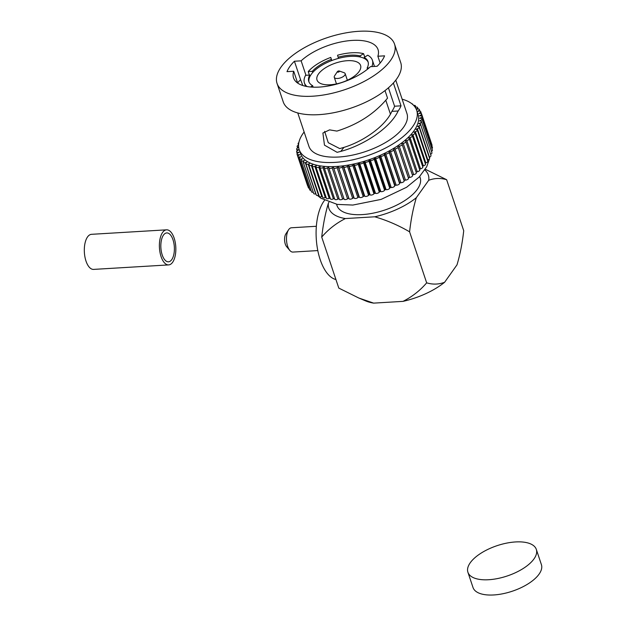 <?xml version="1.0" encoding="UTF-8"?>
<svg xmlns="http://www.w3.org/2000/svg" width="626" height="626" viewBox="0 0 626 626"><rect width="100%" height="100%" fill="white"/><g stroke="black" fill="none" stroke-linecap="round" stroke-linejoin="round"><path stroke-width="0.94" d="M536.31 549.393L541.404 564.629A36.058 15.979 161.5 0 1 519.658 588.338A36.058 15.979 161.5 0 1 478.475 592.892A36.058 15.979 161.5 0 1 473.013 587.509L467.919 572.281A36.058 15.979 161.5 0 1 489.665 548.564A36.058 15.979 161.5 0 1 530.848 544.01A36.058 15.979 161.5 0 1 536.31 549.393A36.058 15.979 161.5 0 1 514.564 573.111A36.058 15.979 161.5 0 1 473.381 577.665A36.058 15.979 161.5 0 1 467.919 572.281M171.727 259.673A14.468 6.737 -93.4 0 1 168.48 261.817A14.468 6.737 -93.4 0 1 161.336 251.503A14.468 6.737 -93.4 0 1 163.496 235.071A14.468 6.737 -93.4 0 1 166.751 232.927A14.468 6.737 -93.4 0 1 173.887 243.24A14.468 6.737 -93.4 0 1 171.727 259.673M168.66 264.908L93.595 269.399A17.567 8.185 -93.4 0 1 84.925 256.879A17.567 8.185 -93.4 0 1 87.546 236.925A17.567 8.185 -93.4 0 1 91.498 234.32L166.563 229.828A17.567 8.185 -93.4 0 1 175.233 242.356A17.567 8.185 -93.4 0 1 172.612 262.31A17.567 8.185 -93.4 0 1 168.66 264.908A17.567 8.185 -93.4 0 1 159.998 252.388A17.567 8.185 -93.4 0 1 162.611 232.434A17.567 8.185 -93.4 0 1 166.563 229.828M316.349 226.276L291.458 227.77A12.176 5.673 86.6 0 0 288.727 229.57A12.176 5.673 86.6 0 0 288.594 229.765A12.176 5.673 86.6 0 0 289.822 250.431L286.661 246.707A7.582 3.529 -93.4 0 1 285.886 233.842A7.582 3.529 -93.4 0 1 285.972 233.717M339.269 71.004L344.042 72.686A5.744 2.543 161.5 0 1 345.153 73.641A5.744 2.543 161.5 0 1 343.079 76.677A5.744 2.543 161.5 0 1 337.57 78.477A5.744 2.543 161.5 0 1 334.268 77.288A5.744 2.543 161.5 0 1 334.581 75.856L337.375 71.638A1.15 0.509 -18.5 0 0 337.977 72.162A1.15 0.509 -18.5 0 0 339.276 71.654A1.15 0.509 -18.5 0 0 339.269 71.004A1.15 0.509 -18.5 0 0 338.83 70.957A1.15 0.509 -18.5 0 0 337.375 71.638M330.238 84.768A22.966 10.18 -18.5 0 0 352.289 77.569A22.966 10.18 -18.5 0 0 360.576 65.44A22.966 10.18 -18.5 0 0 347.352 60.699A22.966 10.18 -18.5 0 0 325.309 67.89A22.966 10.18 -18.5 0 0 317.014 80.018A22.966 10.18 -18.5 0 0 330.238 84.768M335.927 279.509A42.498 19.797 -93.4 0 1 317.124 246.73A42.498 19.797 -93.4 0 1 323.924 201.165A42.498 19.797 -93.4 0 1 324.503 200.39M419.749 176.454L420.163 177.706A43.859 19.429 161.5 0 1 404.333 200.868A43.859 19.429 161.5 0 1 362.235 214.601A43.859 19.429 161.5 0 1 336.984 205.539L336.569 204.279M368.19 62.248A31.237 13.842 -18.5 0 0 364.575 58.601A31.237 13.842 -18.5 0 0 360.451 57.06A31.237 13.842 -18.5 0 0 350.435 56.371A31.237 13.842 -18.5 0 0 338.486 58.374L337.547 55.229A35.831 15.877 -18.5 0 1 351.749 52.787A35.831 15.877 -18.5 0 1 363.596 53.672L360.06 55.894A31.237 13.842 -18.5 0 0 350.044 55.198A31.237 13.842 -18.5 0 0 338.095 57.209M338.486 58.374A31.237 13.842 -18.5 0 0 331.717 60.566A31.237 13.842 -18.5 0 0 312.71 72.506A31.237 13.842 -18.5 0 0 310.058 76.239L309.667 75.065L305.582 75.308A35.831 15.877 -18.5 0 0 304.424 82.929A35.831 15.877 -18.5 0 0 307.006 86.537M309.408 75.081L308.235 71.575A35.831 15.877 -18.5 0 1 330.771 57.42L331.326 59.4A31.237 13.842 -18.5 0 0 312.319 71.333L308.235 71.575M331.811 60.534L330.771 57.42M377.861 56.246A44.556 19.742 -18.5 0 0 378.049 49.61A44.556 19.742 -18.5 0 0 352.391 40.408A44.556 19.742 -18.5 0 0 301.129 60.832L294.416 61.238A51.997 23.037 -18.5 0 0 287.005 71.654L293.719 71.254A44.556 19.742 -18.5 0 0 293.531 77.89A44.556 19.742 -18.5 0 0 319.19 87.092A44.556 19.742 -18.5 0 0 370.451 66.669L377.165 66.262A51.997 23.037 -18.5 0 0 384.575 55.839L377.861 56.246L380.139 63.046M388.425 87.804L394.583 106.217A44.556 19.742 161.5 0 1 391.868 111.365L398.159 110.99A51.676 22.896 -18.5 0 0 401.016 105.833L393.371 83M340.771 151.398L343.964 147.376C362.845 141.609 385.233 126.515 391.868 111.365L398.159 110.99C390.131 128.33 363.072 145.545 340.771 151.398L337.117 152.321L324.471 145.146L322.899 133.017L329.605 129.872L336.898 131.092C358.08 124.457 374.958 113.47 387.541 98.141L385.013 90.59M343.964 147.376L339.769 148.597L328.259 142.697L324.636 131.358M305.965 75.284L301.129 60.832M298.68 147.384L297.827 147.822A2.301 1.017 -18.5 0 0 296.654 149.231A2.301 1.017 -18.5 0 0 297.64 149.708L298.868 149.763L297.632 150.467A2.301 1.017 -18.5 0 0 296.622 151.782A2.301 1.017 -18.5 0 0 297.773 152.267L299.064 152.251L297.898 152.987A2.301 1.017 -18.5 0 0 297.045 154.207A2.301 1.017 -18.5 0 0 298.367 154.685L299.713 154.606L298.633 155.358A2.301 1.017 -18.5 0 0 297.929 156.484A2.301 1.017 -18.5 0 0 299.251 156.962A2.301 1.017 -18.5 0 0 299.431 156.946L300.824 156.797L299.831 157.572A2.301 1.017 -18.5 0 0 299.267 158.597A2.301 1.017 -18.5 0 0 300.59 159.074A2.301 1.017 -18.5 0 0 300.957 159.035L302.374 158.816L301.482 159.607A2.301 1.017 -18.5 0 0 301.043 160.53A2.301 1.017 -18.5 0 0 302.366 161.007A2.301 1.017 -18.5 0 0 302.921 160.937L304.361 160.647L303.571 161.453A2.301 1.017 -18.5 0 0 303.242 162.267A2.301 1.017 -18.5 0 0 304.565 162.744A2.301 1.017 -18.5 0 0 305.308 162.627L306.771 162.283L306.091 163.081A2.301 1.017 -18.5 0 0 305.856 163.793A2.301 1.017 -18.5 0 0 307.178 164.27A2.301 1.017 -18.5 0 0 308.117 164.106L309.573 163.691L309.009 164.489A2.301 1.017 -18.5 0 0 308.861 165.1A2.301 1.017 -18.5 0 0 310.183 165.577A2.301 1.017 -18.5 0 0 311.31 165.35L312.757 164.881L312.311 165.671A2.301 1.017 -18.5 0 0 312.225 166.172A2.301 1.017 -18.5 0 0 313.548 166.649A2.301 1.017 -18.5 0 0 314.87 166.359L316.294 165.835L315.974 166.61A2.301 1.017 -18.5 0 0 315.934 167.009A2.301 1.017 -18.5 0 0 317.257 167.486A2.301 1.017 -18.5 0 0 318.767 167.126L320.16 166.547L319.956 167.298A2.301 1.017 -18.5 0 0 319.964 167.604A2.301 1.017 -18.5 0 0 321.287 168.073A2.301 1.017 -18.5 0 0 322.969 167.635L324.323 167.017L324.252 167.737A2.301 1.017 -18.5 0 0 324.268 167.94A2.301 1.017 -18.5 0 0 325.59 168.417A2.301 1.017 -18.5 0 0 327.453 167.893L328.752 167.228L328.806 167.917A2.301 1.017 -18.5 0 0 328.83 168.026A2.301 1.017 -18.5 0 0 330.152 168.504A2.301 1.017 -18.5 0 0 332.179 167.893L333.415 167.189L333.595 167.838A2.301 1.017 -18.5 0 0 333.603 167.862A2.301 1.017 -18.5 0 0 334.926 168.339A2.301 1.017 -18.5 0 0 337.109 167.635L338.275 166.899L338.58 167.51A2.301 1.017 -18.5 0 0 339.879 167.924A2.301 1.017 -18.5 0 0 342.211 167.119L343.291 166.359L343.721 166.923A2.301 1.017 -18.5 0 0 344.973 167.259A2.301 1.017 -18.5 0 0 347.438 166.352L348.432 165.577L348.979 166.078A2.301 1.017 -18.5 0 0 350.169 166.344A2.301 1.017 -18.5 0 0 352.759 165.334L353.659 164.544L354.324 164.998A2.301 1.017 -18.5 0 0 355.427 165.201A2.301 1.017 -18.5 0 0 358.135 164.09L358.925 163.292L359.7 163.683A2.301 1.017 -18.5 0 0 360.709 163.824A2.301 1.017 -18.5 0 0 363.51 162.611L364.191 161.805L365.075 162.134A2.301 1.017 -18.5 0 0 365.975 162.236A2.301 1.017 -18.5 0 0 368.863 160.913L369.426 160.115L370.404 160.381A2.301 1.017 -18.5 0 0 371.179 160.444A2.301 1.017 -18.5 0 0 374.137 159.012L374.583 158.221L375.655 158.417A2.301 1.017 -18.5 0 0 376.296 158.448A2.301 1.017 -18.5 0 0 379.293 156.923L379.622 156.148L380.772 156.281A2.301 1.017 -18.5 0 0 381.273 156.289A2.301 1.017 -18.5 0 0 384.309 154.653L384.505 153.902L385.733 153.965A2.301 1.017 -18.5 0 0 386.07 153.965A2.301 1.017 -18.5 0 0 389.129 152.235L389.2 151.508L390.491 151.5A2.301 1.017 -18.5 0 0 390.663 151.492A2.301 1.017 -18.5 0 0 393.723 149.677L393.668 148.988L395.006 148.902A2.301 1.017 -18.5 0 0 398.05 146.993L397.87 146.343L399.255 146.194A2.301 1.017 -18.5 0 0 402.111 144.277A2.301 1.017 -18.5 0 0 402.088 144.215L401.782 143.612L403.199 143.393A2.301 1.017 -18.5 0 0 405.875 141.499A2.301 1.017 -18.5 0 0 405.797 141.359L405.366 140.803L406.814 140.521A2.301 1.017 -18.5 0 0 409.294 138.659A2.301 1.017 -18.5 0 0 409.154 138.448L408.606 137.939L410.061 137.595A2.301 1.017 -18.5 0 0 412.354 135.779A2.301 1.017 -18.5 0 0 412.135 135.506L411.47 135.052L412.925 134.645A2.301 1.017 -18.5 0 0 415.022 132.876A2.301 1.017 -18.5 0 0 414.709 132.548L413.935 132.156L415.382 131.687A2.301 1.017 -18.5 0 0 417.284 129.981A2.301 1.017 -18.5 0 0 416.861 129.605L415.977 129.277L417.409 128.753A2.301 1.017 -18.5 0 0 419.123 127.109A2.301 1.017 -18.5 0 0 418.575 126.695L417.597 126.429L418.99 125.857A2.301 1.017 -18.5 0 0 420.523 124.284A2.301 1.017 -18.5 0 0 419.843 123.838L418.771 123.643L420.124 123.025A2.301 1.017 -18.5 0 0 421.47 121.53A2.301 1.017 -18.5 0 0 420.649 121.068L419.498 120.935L420.797 120.27A2.301 1.017 -18.5 0 0 421.971 118.862A2.301 1.017 -18.5 0 0 420.985 118.384L419.756 118.33L420.993 117.625A2.301 1.017 -18.5 0 0 422.002 116.311A2.301 1.017 -18.5 0 0 420.852 115.826L419.561 115.841L420.727 115.106A2.301 1.017 -18.5 0 0 421.572 113.885A2.301 1.017 -18.5 0 0 420.249 113.408L418.904 113.486L419.991 112.735A2.301 1.017 -18.5 0 0 420.688 111.608A2.301 1.017 -18.5 0 0 419.185 111.146L417.8 111.295L418.794 110.52A2.301 1.017 -18.5 0 0 419.357 109.495A2.301 1.017 -18.5 0 0 417.667 109.057L416.29 109.268M301.043 160.53L311.498 191.775A2.301 1.017 -18.5 0 0 312.82 192.252A2.301 1.017 -18.5 0 0 313.258 192.198M303.242 162.267L313.696 193.512A2.301 1.017 -18.5 0 0 315.019 193.982A2.301 1.017 -18.5 0 0 315.762 193.872L315.911 193.833M305.856 163.793L316.31 195.038A2.301 1.017 -18.5 0 0 317.632 195.508A2.301 1.017 -18.5 0 0 318.571 195.351L318.939 195.242M308.861 165.1L319.315 196.345A2.301 1.017 -18.5 0 0 320.637 196.814A2.301 1.017 -18.5 0 0 321.764 196.595L322.343 196.407M312.225 166.172L322.68 197.417A2.301 1.017 -18.5 0 0 324.002 197.894A2.301 1.017 -18.5 0 0 325.324 197.605L326.083 197.323M315.934 167.009L326.389 198.254A2.301 1.017 -18.5 0 0 327.711 198.724A2.301 1.017 -18.5 0 0 329.221 198.372L330.129 197.988M330.411 198.544A2.301 1.017 -18.5 0 0 330.418 198.841A2.301 1.017 -18.5 0 0 331.741 199.318A2.301 1.017 -18.5 0 0 333.423 198.88L334.464 198.403M334.707 198.982A2.301 1.017 -18.5 0 0 334.722 199.185A2.301 1.017 -18.5 0 0 336.045 199.655A2.301 1.017 -18.5 0 0 337.907 199.138L339.042 198.559M328.877 168.128L339.261 199.162A2.301 1.017 -18.5 0 0 339.284 199.271A2.301 1.017 -18.5 0 0 340.607 199.749A2.301 1.017 -18.5 0 0 342.633 199.131L343.838 198.45M333.611 167.885L344.05 199.084A2.301 1.017 -18.5 0 0 344.057 199.107A2.301 1.017 -18.5 0 0 345.38 199.584A2.301 1.017 -18.5 0 0 347.563 198.872L348.729 198.145L349.034 198.747A2.301 1.017 -18.5 0 0 350.333 199.162A2.301 1.017 -18.5 0 0 352.665 198.356L353.745 197.605L354.175 198.16A2.301 1.017 -18.5 0 0 355.427 198.497A2.301 1.017 -18.5 0 0 357.892 197.597L358.886 196.814L359.434 197.323A2.301 1.017 -18.5 0 0 360.623 197.589A2.301 1.017 -18.5 0 0 363.213 196.58L364.113 195.789L364.778 196.243A2.301 1.017 -18.5 0 0 365.881 196.447A2.301 1.017 -18.5 0 0 368.589 195.328L369.379 194.529L370.154 194.921A2.301 1.017 -18.5 0 0 371.163 195.069A2.301 1.017 -18.5 0 0 373.965 193.849L374.645 193.051L375.53 193.379A2.301 1.017 -18.5 0 0 376.429 193.481A2.301 1.017 -18.5 0 0 379.309 192.159L379.88 191.36L380.858 191.619A2.301 1.017 -18.5 0 0 381.633 191.681A2.301 1.017 -18.5 0 0 384.591 190.257L385.037 189.467L386.109 189.662A2.301 1.017 -18.5 0 0 386.751 189.694A2.301 1.017 -18.5 0 0 389.748 188.16L390.076 187.393L391.227 187.518A2.301 1.017 -18.5 0 0 391.719 187.526A2.301 1.017 -18.5 0 0 394.763 185.899L394.959 185.147L396.188 185.21A2.301 1.017 -18.5 0 0 396.524 185.202A2.301 1.017 -18.5 0 0 399.584 183.473L399.654 182.753L400.945 182.745A2.301 1.017 -18.5 0 0 401.117 182.737A2.301 1.017 -18.5 0 0 404.169 180.914L404.122 180.225L405.46 180.147A2.301 1.017 -18.5 0 0 408.504 178.238L408.324 177.588L409.709 177.44A2.301 1.017 -18.5 0 0 412.565 175.523A2.301 1.017 -18.5 0 0 412.542 175.46L402.127 144.34M416.681 110.293L418.051 114.394A61.943 27.442 161.5 0 1 395.695 147.102A61.943 27.442 161.5 0 1 336.232 166.493A61.943 27.442 161.5 0 1 300.566 153.699L299.197 149.598A61.943 27.442 -18.5 0 0 334.863 162.392A61.943 27.442 -18.5 0 0 394.325 142.994A61.943 27.442 -18.5 0 0 416.681 110.293A61.943 27.442 -18.5 0 0 402.15 99.198M304.126 131.992A61.943 27.442 -18.5 0 0 299.197 149.598M297.757 112.946L308.931 146.343A51.676 22.896 -18.5 0 0 338.689 157.016A51.676 22.896 -18.5 0 0 388.292 140.834A51.676 22.896 -18.5 0 0 406.947 113.549L395.773 80.151M277.052 83.407L283.226 101.858A61.943 27.442 -18.5 0 0 318.884 114.652A61.943 27.442 -18.5 0 0 378.347 95.254A61.943 27.442 -18.5 0 0 400.703 62.545L394.529 44.094A61.943 27.442 -18.5 0 0 358.87 31.3A61.943 27.442 -18.5 0 0 299.408 50.698A61.943 27.442 -18.5 0 0 277.052 83.407A61.943 27.442 -18.5 0 0 312.71 96.201A61.943 27.442 -18.5 0 0 372.173 76.802A61.943 27.442 -18.5 0 0 394.529 44.094M367.525 69.189L367.141 68.054A31.237 13.842 -18.5 0 0 368.025 61.645A31.237 13.842 -18.5 0 0 364.183 57.428L367.712 55.213A35.831 15.877 -18.5 0 1 372.384 60.19L374.465 66.426M364.575 58.601L364.183 57.428M309.667 75.065A31.237 13.842 -18.5 0 0 308.782 81.474A31.237 13.842 -18.5 0 0 312.624 85.692L310.535 87.006M310.058 76.239A31.237 13.842 -18.5 0 0 309.009 82.045M313.117 87.171L312.624 85.692M331.717 60.566L331.326 59.4M312.71 72.506L312.319 71.333M409.592 231.823C398.371 225.274 386.751 220.266 374.739 216.799A52.443 23.232 -18.5 0 0 416.313 197.714C413.199 208.122 410.961 219.491 409.592 231.823L426.666 282.842C420.179 290.456 412.299 296.63 403.034 301.364L373.652 303.125L358.855 298.039L338.799 288.101L321.725 237.082C323.094 224.75 325.332 213.38 328.447 202.965L328.924 202.292M369.027 67.944L367.141 68.054M371.828 66.583A35.831 15.877 -18.5 0 0 372.384 60.19M297.616 82.898A51.997 23.037 161.5 0 1 300.59 79.682L302.835 85.519M300.59 79.682L294.416 61.238M298.852 142.65A2.301 1.017 -18.5 0 0 298.101 143.808A2.301 1.017 -18.5 0 0 298.618 144.215M298.563 145.036L298.5 145.068A2.301 1.017 -18.5 0 0 297.147 146.562A2.301 1.017 -18.5 0 0 297.976 147.024L298.641 147.102M416.274 109.245L417.143 108.486A2.301 1.017 -18.5 0 0 417.581 107.562A2.301 1.017 -18.5 0 0 415.703 107.156L415.179 107.265M414.874 106.827L415.054 106.639A2.301 1.017 -18.5 0 0 415.382 105.825A2.301 1.017 -18.5 0 0 413.669 105.395M412.784 104.534A2.301 1.017 -18.5 0 0 412.769 104.299A2.301 1.017 -18.5 0 0 411.947 103.838M431.854 145.764A2.301 1.017 -18.5 0 0 432.026 145.122L421.572 113.885M431.909 148.565A2.301 1.017 -18.5 0 0 432.456 147.548L422.002 116.311M431.463 151.398A2.301 1.017 -18.5 0 0 432.417 150.107L421.971 118.862M420.124 123.025L430.578 154.27A2.301 1.017 -18.5 0 0 431.924 152.775L421.47 121.53M429.193 157.204L429.444 157.103A2.301 1.017 -18.5 0 0 430.978 155.53L420.523 124.284M427.386 160.17L427.863 159.998A2.301 1.017 -18.5 0 0 429.577 158.355L419.123 127.109M425.148 163.151L425.837 162.932A2.301 1.017 -18.5 0 0 427.738 161.226L417.284 129.981M422.511 166.133L423.379 165.89A2.301 1.017 -18.5 0 0 425.477 164.122L415.022 132.876M419.475 169.083L420.515 168.84A2.301 1.017 -18.5 0 0 422.8 167.017L412.354 135.779M416.079 171.994L417.268 171.759A2.301 1.017 -18.5 0 0 419.749 169.904L409.294 138.659M412.338 174.834L413.653 174.631A2.301 1.017 -18.5 0 0 416.321 172.745A2.301 1.017 -18.5 0 0 416.251 172.604M299.267 158.597L309.721 189.842A2.301 1.017 -18.5 0 0 311.005 190.32M297.929 156.484L308.383 187.73A2.301 1.017 -18.5 0 0 309.166 188.191M297.045 154.207L307.499 185.452A2.301 1.017 -18.5 0 0 307.71 185.719M408.324 177.588L397.87 146.343M404.122 180.225L393.668 148.988M399.654 182.753L389.2 151.508M394.959 185.147L384.505 153.902M390.076 187.393L379.622 156.148M385.037 189.467L374.583 158.221M379.88 191.36L369.426 160.115M374.645 193.051L364.191 161.805M369.379 194.529L358.925 163.292M364.113 195.789L353.659 164.544M358.886 196.814L348.432 165.577M353.745 197.605L343.291 166.359M348.729 198.145L338.275 166.899M401.016 105.833L394.583 106.217M293.719 71.254L297.671 83.078M364.731 57.083L363.596 53.672M360.451 57.06L360.06 55.894M374.739 216.799L345.356 218.56C336.092 223.294 328.212 229.468 321.725 237.082M425.304 169.239L446.651 179.717C440.547 177.886 434.569 178.074 428.708 180.28L416.313 197.714M428.708 180.28A52.443 23.232 -18.5 0 0 424.851 169.967M328.447 202.965A52.443 23.232 -18.5 0 0 345.356 218.56M426.666 282.842C432.769 284.673 438.748 284.486 444.609 282.279L457.003 264.845C460.118 254.438 462.356 243.068 463.717 230.736L446.651 179.717M403.034 301.364A52.443 23.232 -18.5 0 0 444.609 282.279M359.629 298.359L365.717 300.942A52.443 23.232 -18.5 0 0 373.652 303.125M313.016 86.865A31.237 13.842 -18.5 0 0 313.649 87.186M289.822 250.431A12.176 5.673 86.6 0 0 292.913 252.075L317.805 250.58M343.463 198.661A61.943 27.442 -18.5 0 0 343.901 198.653M299.431 156.946L299.682 157.697M300.957 159.035L301.231 159.865M302.921 160.937L303.25 161.931M305.308 162.627L315.762 193.872M308.117 164.106L318.571 195.351M311.31 165.35L321.764 196.595M314.87 166.359L325.324 197.605M318.767 167.126L329.221 198.372M322.969 167.635L333.423 198.88M327.453 167.893L337.907 199.138M332.179 167.893L342.633 199.131M337.109 167.635L347.563 198.872M342.211 167.119L352.665 198.356M347.438 166.352L357.892 197.597M352.759 165.334L363.213 196.58M358.135 164.09L368.589 195.328M363.51 162.611L373.965 193.849M368.863 160.913L379.309 192.159M374.137 159.012L384.591 190.257M379.293 156.923L389.748 188.16M384.309 154.653L394.763 185.899M389.129 152.235L399.584 183.473M393.723 149.677L404.169 180.914M348.267 198.434A61.943 27.442 -18.5 0 0 348.846 198.387M353.26 197.941A61.943 27.442 -18.5 0 0 353.94 197.863M358.393 197.206A61.943 27.442 -18.5 0 0 359.167 197.073M363.628 196.212A61.943 27.442 -18.5 0 0 364.473 196.032M368.933 194.983A61.943 27.442 -18.5 0 0 369.817 194.756M374.254 193.512A61.943 27.442 -18.5 0 0 375.154 193.238M379.552 191.822A61.943 27.442 -18.5 0 0 380.451 191.509M384.779 189.921A61.943 27.442 -18.5 0 0 385.647 189.576M389.896 187.823A61.943 27.442 -18.5 0 0 390.71 187.464M394.857 185.539A61.943 27.442 -18.5 0 0 395.593 185.179M399.615 183.105A61.943 27.442 -18.5 0 0 400.272 182.753M404.146 180.523A61.943 27.442 -18.5 0 0 404.693 180.194M408.387 177.831A61.943 27.442 -18.5 0 0 408.825 177.534M415.054 106.639L415.249 107.249M417.143 108.486L417.346 109.104M418.794 110.52L419.005 111.162M419.991 112.735L420.218 113.408M420.727 115.106L420.969 115.826M420.993 117.625L421.259 118.416M420.797 120.27L421.095 121.17M418.99 125.857L429.444 157.103M417.409 128.753L427.863 159.998M415.382 131.687L425.837 162.932M412.925 134.645L423.379 165.89M410.061 137.595L420.515 168.84M406.814 140.521L417.268 171.759M403.199 143.393L413.653 174.631M399.255 146.194L409.709 177.44M398.05 146.993L408.504 178.238M395.006 148.902L405.46 180.147M390.491 151.5L400.945 182.745M385.733 153.965L396.188 185.21M380.772 156.281L391.227 187.518M375.655 158.417L386.109 189.662M370.404 160.381L380.858 191.619M365.075 162.134L375.53 193.379M359.7 163.683L370.154 194.921M354.324 164.998L364.778 196.243M348.979 166.078L359.434 197.323M343.721 166.923L354.175 198.16M338.58 167.51L349.034 198.747M298.367 154.685L298.602 155.381M297.773 152.267L297.992 152.924M297.64 149.708L297.851 150.342M297.976 147.024L298.179 147.642M334.268 77.288L336.475 83.9M304.424 82.929L305.535 86.247M317.57 195.515L320.88 198.215L337.289 204.405L352.907 205.054L381.132 199.389L406.626 187.252L419.24 176.978L426.697 166.766L429.491 158.863M415.382 105.825L415.82 107.14M417.581 107.562L418.066 109.018M419.357 109.495L419.913 111.146M420.688 111.608L421.361 113.619M405.875 141.499L416.321 172.745M402.111 144.277L412.565 175.523M333.603 167.862L344.057 199.107M328.83 168.026L339.284 199.271M324.268 167.94L334.722 199.185M319.964 167.604L330.418 198.841M296.622 151.782L297.217 153.573M296.654 149.231L297.17 150.772M297.147 146.562L297.608 147.939M298.101 143.808L298.516 145.06M429.796 156.938L429.585 158.37M385.827 100.371L390.436 114.143M345.153 73.641L347.367 80.253M285.886 233.842L288.594 229.765"/></g></svg>
